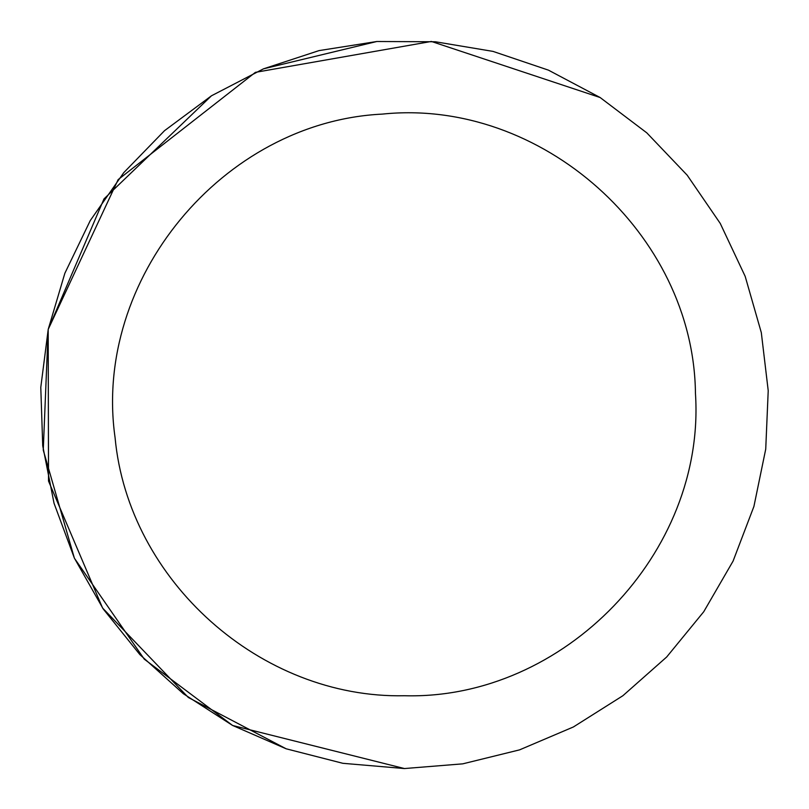 <?xml version="1.0" encoding="UTF-8"?>
<svg xmlns="http://www.w3.org/2000/svg" width="809" height="809" viewBox="0 0 809 809"><rect width="100%" height="100%" fill="white"/><g stroke="black" fill="none" stroke-linecap="round" stroke-linejoin="round"><path stroke-width="1.21" d="M232.699 725.501L404.429 768.55L462.748 763.848L519.55 749.872L573.389 726.967L622.859 695.74L666.687 656.989L703.749 611.725L733.075 561.102L753.917 506.434L765.729 449.137L768.216 390.686L761.309 332.6L745.18 276.365L720.253 223.436L687.175 175.179L646.796 132.848L600.147 97.535L548.451 70.15L493.035 51.402L435.333 41.765L376.832 41.502L319.039 50.603L263.461 68.856L211.513 95.765L164.551 130.653L123.787 172.61L90.264 220.564L64.862 273.26L48.216 329.344L40.784 387.38L42.735 445.85L54.031 503.249L74.367 558.099L103.239 608.985L139.876 654.592L183.36 693.738L232.537 725.42L286.164 748.8L342.844 763.302L404.429 768.55L462.748 763.848M600.147 97.535L431.359 41.451L255.391 72.355L118.134 179.628L48.216 329.344L103.967 198.943L211.422 95.826M74.347 558.048L43.251 450.097L48.186 329.516L48.52 481.062L102.571 608.004L188.355 697.5L286.164 748.8M342.844 763.302L404.419 768.55M376.832 41.502L263.522 68.826M263.319 68.917L211.513 95.765M74.499 558.362L144.285 659.173L232.537 725.42M404.429 695.74C564.116 700.088 705.863 552.86 695.457 393.457C693.748 233.72 541.251 97.656 382.354 114.099C222.799 121.876 92.62 279.418 115.07 437.578C128.318 580.629 260.822 698.834 404.429 695.74"/></g></svg>
